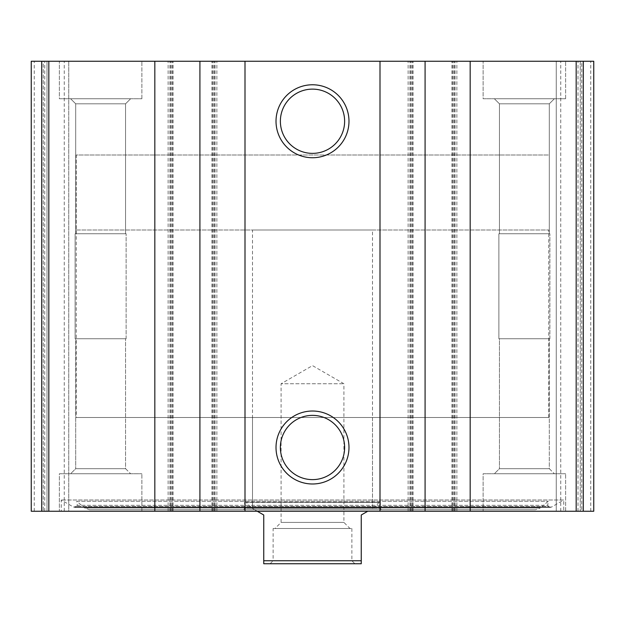 <?xml version="1.0" encoding="UTF-8"?>
<svg xmlns="http://www.w3.org/2000/svg" width="625" height="625" viewBox="0 0 625 625"><rect width="100%" height="100%" fill="white"/><g stroke="black" fill="none" stroke-linecap="round" stroke-linejoin="round"><path stroke-width="0.47" stroke-dasharray="3.12 2.34" d="M583.289 511.25L31.25 511.25L31.25 61.25L31.25 511.25L31.25 61.25L31.25 511.25L44.75 511.25L31.25 511.25L34.25 511.25L31.25 511.25L31.25 61.25L593.75 61.25L580.25 61.25L593.75 61.25L593.75 511.25L593.75 61.25L593.75 511.25L593.75 61.25L593.75 511.25L581.75 511.25L593.75 511.25L583.289 511.25L583.289 61.25M563.75 511.25L61.25 511.25L563.75 511.25L563.75 500L61.25 500L563.75 500L551.477 507.086L73.523 507.086L61.25 500L61.25 511.25M59.375 511.25L141.875 511.25L59.375 511.25L141.875 511.25L59.375 511.25L59.375 473.75L141.875 473.75L59.375 473.75L141.875 473.75L59.375 473.75L59.375 511.25M483.125 511.25L565.625 511.25L483.125 511.25L565.625 511.25L483.125 511.25L483.125 473.75L565.625 473.75L483.125 473.75L565.625 473.75L483.125 473.75L483.125 511.25M47 511.25L68.75 511.25L47 511.25L47 61.25L68.75 61.25L31.25 61.25L47 61.25L47 511.25M43.25 511.25L34.25 511.25L44.75 511.25L43.25 511.25L43.25 61.25L31.25 61.25L43.25 61.25L43.25 511.25M68.75 511.25L64.25 511.25L68.75 511.25L68.75 61.25L68.75 511.25M581.75 511.25L560.75 511.25L581.75 511.25L581.75 61.25L556.25 61.25L590.75 61.25L581.75 61.25L581.75 511.25M556.25 511.25L578 511.25L556.25 511.25L556.25 61.25L560.75 61.25L556.25 61.25L556.25 511.25M59.375 61.25L141.875 61.25L59.375 61.25L141.875 61.25L59.375 61.25L59.375 98.75L141.875 98.75L59.375 98.75L141.875 98.75L59.375 98.75L59.375 61.25M483.125 61.25L565.625 61.25L483.125 61.25L565.625 61.25L483.125 61.25L483.125 98.75L565.625 98.75L483.125 98.75L565.625 98.75L483.125 98.75L483.125 61.25M580.25 61.25L560.75 61.25L580.25 61.25L580.25 511.25L580.25 61.25M44.75 511.25L44.75 61.25L44.75 511.25M173 511.25L173 61.25L173 511.25M168.125 511.25L168.125 61.25L168.125 511.25M216.875 511.25L216.875 61.25L216.875 511.25M212 511.25L212 61.25L212 511.25M413 511.25L413 61.25L413 511.25M408.125 511.25L408.125 61.25L408.125 511.25M456.875 511.25L456.875 61.25L456.875 511.25M452 511.25L452 61.25L452 511.25M312.5 415.375A32.125 32.125 0 0 1 340.32 463.562A32.125 32.125 0 0 1 284.68 463.562A32.125 32.125 0 0 1 312.5 415.375M312.5 89.125A32.125 32.125 0 0 1 340.32 137.312A32.125 32.125 0 0 1 284.68 137.312A32.125 32.125 0 0 1 312.5 89.125M494.375 473.75L554.375 473.75L494.375 473.75L554.375 473.75L494.375 473.75L499.445 468.68L549.305 468.68L499.445 468.68L499.445 338.75L549.305 338.75L499.445 338.75L549.305 338.75L499.445 338.75L499.445 468.68L549.305 468.68L499.445 468.68L494.375 473.75M498.875 338.75L549.875 338.75L498.875 338.75L498.875 233.75L549.875 233.75L498.875 233.75L549.875 233.75L498.875 233.75L498.875 338.75L549.875 338.75L498.875 338.75M499.445 233.75L549.305 233.75L499.445 233.75L499.445 103.82L549.305 103.82L499.445 103.82L494.375 98.75L554.375 98.75L494.375 98.75L554.375 98.75L494.375 98.75L499.445 103.82L549.305 103.82L499.445 103.82L499.445 233.75L549.305 233.75L499.445 233.75M70.625 473.75L130.625 473.75L70.625 473.75L130.625 473.75L70.625 473.75L75.695 468.68L125.555 468.68L75.695 468.68L75.695 338.75L125.555 338.75L75.695 338.75L125.555 338.75L75.695 338.75L75.695 468.68L125.555 468.68L75.695 468.68L70.625 473.75M75.125 338.75L126.125 338.75L75.125 338.75L75.125 233.75L126.125 233.75L75.125 233.75L126.125 233.75L75.125 233.75L75.125 338.75L126.125 338.75L75.125 338.75M75.695 233.75L125.555 233.75L75.695 233.75L75.695 103.82L125.555 103.82L75.695 103.82L70.625 98.75L130.625 98.75L70.625 98.75L130.625 98.75L70.625 98.75L75.695 103.82L125.555 103.82L75.695 103.82L75.695 233.75L125.555 233.75L75.695 233.75M76.492 506.43L73.523 507.086L551.477 507.086L550.352 507.391L548.508 506.43L76.492 506.43L548.508 506.43L547.727 505.32L77.273 505.32L76.492 506.43M76.742 501.297L548.258 501.297L76.742 501.297L77.273 505.32L547.727 505.32L548.258 501.297L540.281 507.992L84.719 507.992L76.742 501.297M89.539 509.75L535.461 509.75L89.539 509.75L84.719 507.992L540.281 507.992L535.461 509.75M243.758 509.75L381.242 509.75L243.758 509.75L244.625 508.25L380.375 508.25L244.625 508.25L244.625 502.25L380.375 502.25L244.625 502.25M245.727 502.25L379.273 502.25L245.727 502.25L378.727 502.484L246.273 502.484L251.75 508.25L373.25 508.25L251.75 508.25M372.5 508.25L252.5 508.25L372.5 508.25L372.5 417.5L252.5 417.5L372.5 417.5M76.25 230L548.75 230L76.25 230L76.25 155L548.75 155L76.25 155L548.75 155L76.25 155L76.25 417.5L548.75 417.5L76.25 417.5M252.5 508.25L252.5 417.5M263.75 560.75L361.25 560.75L361.25 563.75L263.75 563.75L263.75 515L252.5 508.508L252.5 230L372.5 230L252.5 230M270.125 563.75L354.875 563.75L270.125 563.75L273.125 560.75L351.875 560.75L273.125 560.75L273.125 528.5L351.875 528.5L273.125 528.5M257.258 511.25L252.5 508.508M361.25 560.75L361.25 515L367.742 511.25M275 528.5L350 528.5L275 528.5L281.094 522.406L343.906 522.406L281.094 522.406L281.094 383.75L343.906 383.75L281.094 383.75L312.5 365.617L343.906 383.75L343.906 522.406L350 528.5M576.172 511.25L576.172 61.25M455 511.25L455 61.25M410 511.25L410 61.25M215 511.25L215 61.25M41.711 511.25L41.711 61.25M48.828 511.25L48.828 61.25M170 511.25L170 61.25M34.25 511.25L34.25 61.25L34.25 511.25M64.25 511.25L64.25 61.25L64.25 511.25M171.5 511.25L171.5 61.25M170.375 511.25L170.375 61.25M172.625 511.25L172.625 61.25M212.375 511.25L212.375 61.25M214.625 511.25L214.625 61.25M213.5 511.25L213.5 61.25M411.5 511.25L411.5 61.25M410.375 511.25L410.375 61.25M412.625 511.25L412.625 61.25M452.375 511.25L452.375 61.25M454.625 511.25L454.625 61.25M453.5 511.25L453.5 61.25M590.75 511.25L590.75 61.25L590.75 511.25M578 511.25L578 61.25L578 511.25M560.75 511.25L560.75 61.25L560.75 511.25M565.625 511.25L565.625 473.75L565.625 511.25M549.305 468.68L554.375 473.75L549.305 468.68L549.305 338.75L549.305 468.68M549.875 338.75L549.875 233.75L549.875 338.75M549.305 233.75L549.305 103.82L554.375 98.75L549.305 103.82L549.305 233.75M565.625 98.75L565.625 61.25L565.625 98.75M141.875 511.25L141.875 473.75L141.875 511.25M125.555 468.68L130.625 473.75L125.555 468.68L125.555 338.75L125.555 468.68M126.125 338.75L126.125 233.75L126.125 338.75M125.555 233.75L125.555 103.82L130.625 98.75L125.555 103.82L125.555 233.75M141.875 98.75L141.875 61.25L141.875 98.75M74.648 507.391L550.352 507.391L74.648 507.391M380.375 502.25L380.375 508.25L381.242 509.75M373.25 508.25L379.273 502.25M548.75 417.5L548.75 230M372.5 508.508L372.5 230M351.875 528.5L351.875 560.75L354.875 563.75"/><path stroke-width="0.94" d="M41.711 511.25L593.75 511.25L593.75 61.25L31.25 61.25L31.25 511.25L41.711 511.25L41.711 61.25M312.5 84.773A36.477 36.477 0 0 1 344.094 139.492A36.477 36.477 0 0 1 280.906 139.492A36.477 36.477 0 0 1 312.5 84.773M312.5 411.023A36.477 36.477 0 0 1 344.094 465.742A36.477 36.477 0 0 1 280.906 465.742A36.477 36.477 0 0 1 312.5 411.023M312.5 415.375A32.125 32.125 0 0 1 340.32 463.562A32.125 32.125 0 0 1 284.68 463.562A32.125 32.125 0 0 1 312.5 415.375M312.5 89.125A32.125 32.125 0 0 1 340.32 137.312A32.125 32.125 0 0 1 284.68 137.312A32.125 32.125 0 0 1 312.5 89.125M361.25 560.75L263.75 560.75L263.75 563.75L361.25 563.75L361.25 515L367.742 511.25M263.75 560.75L263.75 515L257.258 511.25M583.289 511.25L583.289 61.25M576.172 511.25L576.172 61.25M470.172 511.25L470.172 61.25M425.086 511.25L425.086 61.25M380 511.25L380 61.25M245 511.25L245 61.25M199.914 511.25L199.914 61.25M154.828 511.25L154.828 61.25M48.828 511.25L48.828 61.25"/></g></svg>
